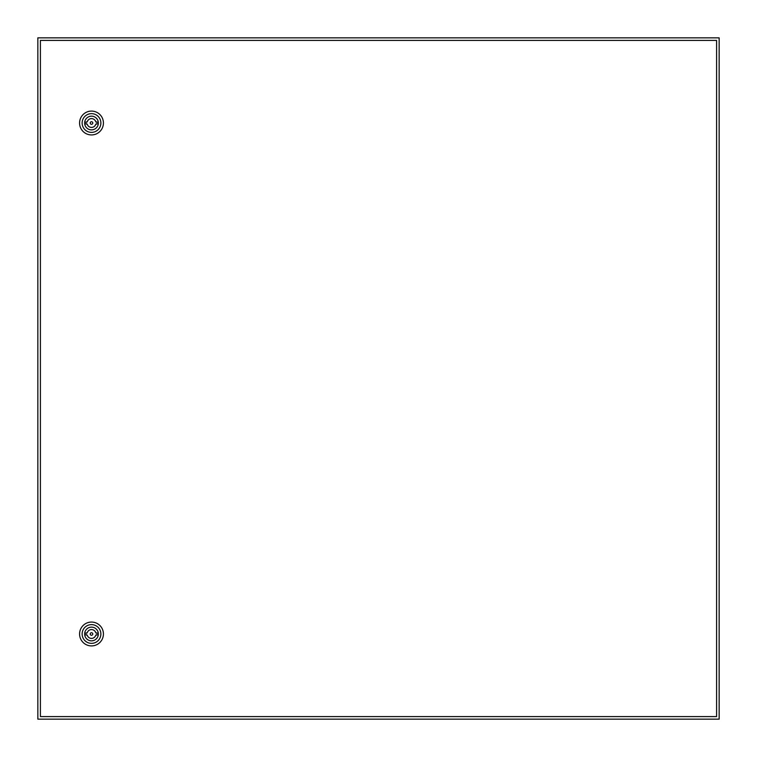 <?xml version="1.0" encoding="UTF-8"?>
<svg xmlns="http://www.w3.org/2000/svg" width="757" height="757" viewBox="0 0 757 757"><rect width="100%" height="100%" fill="white"/><g stroke="black" fill="none" stroke-linecap="round" stroke-linejoin="round"><path stroke-width="1.14" d="M37.85 37.85L37.85 719.15L719.15 719.15L719.15 37.85L37.85 37.85M92.78 633.988A1.277 1.277 0 0 0 91.502 632.71A1.277 1.277 0 0 0 90.225 633.988A1.277 1.277 0 0 0 91.502 635.265A1.277 1.277 0 0 0 92.78 633.988M79.58 633.988A11.923 11.923 0 0 1 91.502 622.065A11.923 11.923 0 0 1 103.425 633.988A11.923 11.923 0 0 1 91.502 645.91A11.923 11.923 0 0 1 79.58 633.988M82.135 633.988A9.368 9.368 0 0 1 91.502 624.62A9.368 9.368 0 0 1 100.87 633.988A9.368 9.368 0 0 1 91.502 643.355A9.368 9.368 0 0 1 82.135 633.988M98.353 633.988A6.86 6.86 0 0 1 91.502 640.848A6.86 6.86 0 0 1 84.642 633.988A6.86 6.86 0 0 1 91.502 627.137A6.86 6.86 0 0 1 98.353 633.988M95.798 632.918A4.428 4.428 0 0 0 87.206 632.918L85.967 632.918L85.967 635.047L87.206 635.047A4.428 4.428 0 0 0 95.798 635.047L97.038 635.047L97.038 632.918L95.798 632.918M92.78 123.013A1.277 1.277 0 0 0 91.502 121.735A1.277 1.277 0 0 0 90.225 123.013A1.277 1.277 0 0 0 91.502 124.29A1.277 1.277 0 0 0 92.78 123.013M79.58 123.013A11.923 11.923 0 0 1 91.502 111.09A11.923 11.923 0 0 1 103.425 123.013A11.923 11.923 0 0 1 91.502 134.935A11.923 11.923 0 0 1 79.58 123.013M82.135 123.013A9.368 9.368 0 0 1 91.502 113.645A9.368 9.368 0 0 1 100.87 123.013A9.368 9.368 0 0 1 91.502 132.38A9.368 9.368 0 0 1 82.135 123.013M98.353 123.013A6.86 6.86 0 0 1 91.502 129.873A6.86 6.86 0 0 1 84.642 123.013A6.86 6.86 0 0 1 91.502 116.162A6.86 6.86 0 0 1 98.353 123.013M95.798 121.953A4.428 4.428 0 0 0 87.206 121.953L85.967 121.953L85.967 124.072L87.206 124.072A4.428 4.428 0 0 0 95.798 124.072L97.038 124.072L97.038 121.953L95.798 121.953M40.405 40.405L40.405 716.595L716.595 716.595L716.595 40.405L40.405 40.405"/></g></svg>
